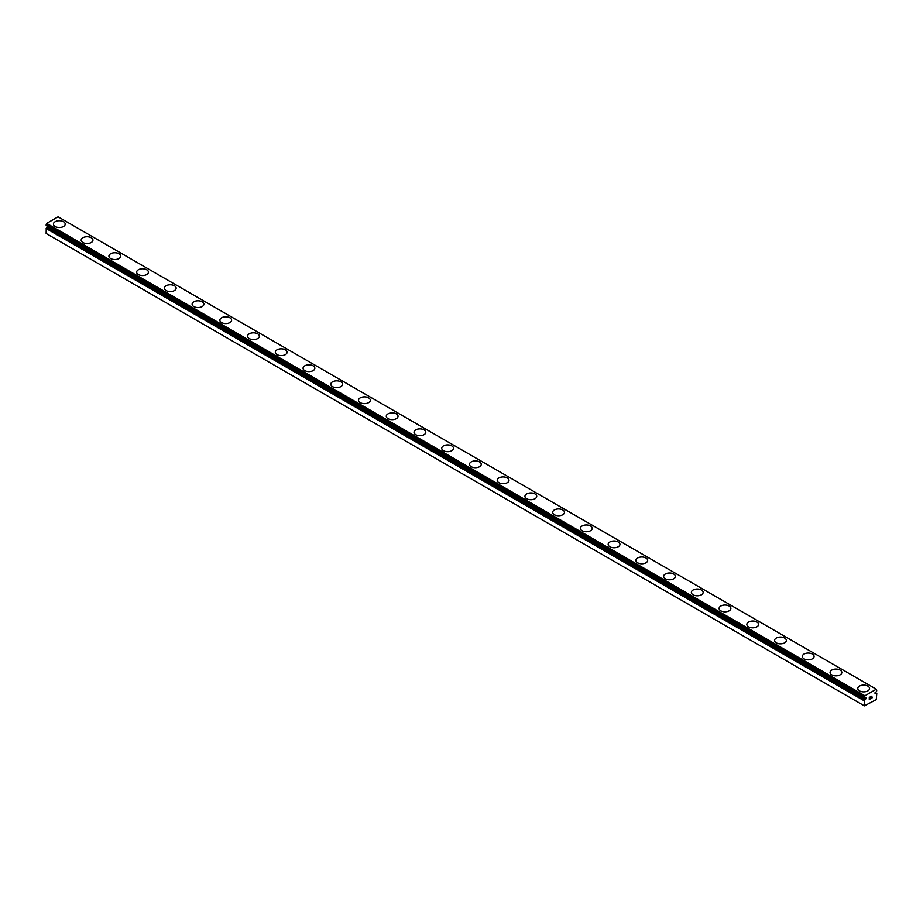 <?xml version="1.0" encoding="UTF-8"?>
<svg xmlns="http://www.w3.org/2000/svg" width="923" height="923" viewBox="0 0 923 923"><rect width="100%" height="100%" fill="white"/><g stroke="black" fill="none" stroke-linecap="round" stroke-linejoin="round"><path stroke-width="1.38" d="M864.366 705.864L876.296 699.622L876.758 693.565A1.858 1.073 -60 0 1 876.446 693.473A1.858 1.073 -60 0 1 876.239 693.3L875.05 693.715L876.239 691.731A1.858 1.073 -60 0 1 876.758 690.877L876.296 689.216L864.92 695.78L864.424 697.961A1.858 1.073 -60 0 1 864.782 698.053A1.858 1.073 -60 0 1 864.978 698.238L866.166 697.823L865.52 699.38L47.304 226.989L46.761 227.404A1.858 1.073 -60 0 1 46.242 228.258L46.15 233.473L864.366 705.864L864.459 700.661L46.242 228.258M47.892 226.539L47.304 226.989M53.442 224.104A5.884 3.392 180 0 1 57.076 220.966A5.884 3.392 180 0 1 63.491 221.705A5.884 3.392 180 0 1 65.21 224.104A5.884 3.392 180 0 1 61.576 227.243A5.884 3.392 180 0 1 55.161 226.504A5.884 3.392 180 0 1 53.442 224.104A5.884 3.392 180 0 1 57.076 220.978A5.884 3.392 180 0 1 63.491 221.716A5.884 3.392 180 0 1 65.21 224.104M81.178 240.118A5.884 3.392 180 0 1 84.812 236.98A5.884 3.392 180 0 1 91.227 237.719A5.884 3.392 180 0 1 92.946 240.118A5.884 3.392 180 0 1 89.312 243.257A5.884 3.392 180 0 1 82.897 242.518A5.884 3.392 180 0 1 81.178 240.118A5.884 3.392 180 0 1 84.812 236.992A5.884 3.392 180 0 1 91.227 237.73A5.884 3.392 180 0 1 92.946 240.118M118.963 253.744A5.884 3.392 180 0 1 120.682 256.132A5.884 3.392 180 0 1 117.048 259.271A5.884 3.392 180 0 1 110.633 258.532A5.884 3.392 180 0 1 108.914 256.132A5.884 3.392 180 0 1 112.548 253.006A5.884 3.392 180 0 1 118.963 253.744M108.914 256.132A5.884 3.392 180 0 1 112.548 252.994A5.884 3.392 180 0 1 118.963 253.721A5.884 3.392 180 0 1 120.682 256.132M136.65 272.147A5.884 3.392 180 0 1 140.284 269.008A5.884 3.392 180 0 1 146.699 269.735A5.884 3.392 180 0 1 148.418 272.147A5.884 3.392 180 0 1 144.784 275.285A5.884 3.392 180 0 1 138.369 274.546A5.884 3.392 180 0 1 136.65 272.147A5.884 3.392 180 0 1 140.284 269.02A5.884 3.392 180 0 1 146.699 269.758A5.884 3.392 180 0 1 148.418 272.147M174.435 285.772A5.884 3.392 180 0 1 176.155 288.161A5.884 3.392 180 0 1 172.52 291.299A5.884 3.392 180 0 1 166.105 290.56A5.884 3.392 180 0 1 164.386 288.161A5.884 3.392 180 0 1 168.021 285.034A5.884 3.392 180 0 1 174.435 285.772M164.386 288.161A5.884 3.392 180 0 1 168.021 285.022A5.884 3.392 180 0 1 174.435 285.749A5.884 3.392 180 0 1 176.155 288.161M192.122 304.163A5.884 3.392 180 0 1 195.757 301.025A5.884 3.392 180 0 1 202.172 301.763A5.884 3.392 180 0 1 203.891 304.175A5.884 3.392 180 0 1 200.256 307.301A5.884 3.392 180 0 1 193.842 306.574A5.884 3.392 180 0 1 192.122 304.163A5.884 3.392 180 0 1 195.757 301.048A5.884 3.392 180 0 1 202.172 301.786A5.884 3.392 180 0 1 203.891 304.163M219.859 320.177A5.884 3.392 180 0 1 223.493 317.039A5.884 3.392 180 0 1 229.908 317.777A5.884 3.392 180 0 1 231.627 320.189A5.884 3.392 180 0 1 227.993 323.315A5.884 3.392 180 0 1 221.578 322.589A5.884 3.392 180 0 1 219.859 320.177A5.884 3.392 180 0 1 223.493 317.062A5.884 3.392 180 0 1 229.908 317.8A5.884 3.392 180 0 1 231.627 320.177M257.644 333.814A5.884 3.392 180 0 1 259.363 336.203A5.884 3.392 180 0 1 255.729 339.329A5.884 3.392 180 0 1 249.314 338.603A5.884 3.392 180 0 1 247.595 336.191A5.884 3.392 180 0 1 251.229 333.076A5.884 3.392 180 0 1 257.644 333.814M247.595 336.191A5.884 3.392 180 0 1 251.229 333.053A5.884 3.392 180 0 1 257.644 333.791A5.884 3.392 180 0 1 259.363 336.191M275.331 352.217A5.884 3.392 180 0 1 278.965 349.09A5.884 3.392 180 0 1 285.38 349.817A5.884 3.392 180 0 1 287.099 352.217M285.38 349.805A5.884 3.392 180 0 1 287.099 352.205A5.884 3.392 180 0 1 283.465 355.343A5.884 3.392 180 0 1 277.05 354.605A5.884 3.392 180 0 1 275.331 352.205A5.884 3.392 180 0 1 278.965 349.067A5.884 3.392 180 0 1 285.38 349.805M313.116 365.831A5.884 3.392 180 0 1 314.835 368.231A5.884 3.392 180 0 1 311.201 371.358A5.884 3.392 180 0 1 304.786 370.619A5.884 3.392 180 0 1 303.067 368.219A5.884 3.392 180 0 1 306.701 365.093A5.884 3.392 180 0 1 313.116 365.831M303.067 368.219A5.884 3.392 180 0 1 306.701 365.081A5.884 3.392 180 0 1 313.116 365.82A5.884 3.392 180 0 1 314.835 368.219M330.803 384.233A5.884 3.392 180 0 1 334.438 381.095A5.884 3.392 180 0 1 340.852 381.834A5.884 3.392 180 0 1 342.571 384.245A5.884 3.392 180 0 1 338.937 387.372A5.884 3.392 180 0 1 332.522 386.633A5.884 3.392 180 0 1 330.803 384.233A5.884 3.392 180 0 1 334.438 381.107A5.884 3.392 180 0 1 340.852 381.845A5.884 3.392 180 0 1 342.571 384.233M358.539 400.247A5.884 3.392 180 0 1 362.174 397.109A5.884 3.392 180 0 1 368.589 397.848A5.884 3.392 180 0 1 370.308 400.259A5.884 3.392 180 0 1 366.673 403.386A5.884 3.392 180 0 1 360.258 402.647A5.884 3.392 180 0 1 358.539 400.247A5.884 3.392 180 0 1 362.174 397.121A5.884 3.392 180 0 1 368.589 397.859A5.884 3.392 180 0 1 370.308 400.247M386.276 416.261A5.884 3.392 180 0 1 389.91 413.123A5.884 3.392 180 0 1 396.325 413.862A5.884 3.392 180 0 1 398.044 416.273A5.884 3.392 180 0 1 394.409 419.4A5.884 3.392 180 0 1 387.995 418.661A5.884 3.392 180 0 1 386.276 416.261A5.884 3.392 180 0 1 389.91 413.135A5.884 3.392 180 0 1 396.325 413.873A5.884 3.392 180 0 1 398.044 416.261M414.012 432.287A5.884 3.392 180 0 1 417.646 429.149A5.884 3.392 180 0 1 424.061 429.887A5.884 3.392 180 0 1 425.78 432.287M424.061 429.876A5.884 3.392 180 0 1 425.78 432.276A5.884 3.392 180 0 1 422.146 435.414A5.884 3.392 180 0 1 415.731 434.675A5.884 3.392 180 0 1 414.012 432.276A5.884 3.392 180 0 1 417.646 429.137A5.884 3.392 180 0 1 424.061 429.876M451.797 445.901A5.884 3.392 180 0 1 453.516 448.301A5.884 3.392 180 0 1 449.882 451.428A5.884 3.392 180 0 1 443.467 450.689A5.884 3.392 180 0 1 441.748 448.29A5.884 3.392 180 0 1 445.382 445.163A5.884 3.392 180 0 1 451.797 445.901M441.748 448.29A5.884 3.392 180 0 1 445.382 445.151A5.884 3.392 180 0 1 451.797 445.89A5.884 3.392 180 0 1 453.516 448.29M469.484 464.304A5.884 3.392 180 0 1 473.118 461.165A5.884 3.392 180 0 1 479.533 461.904A5.884 3.392 180 0 1 481.252 464.315A5.884 3.392 180 0 1 477.618 467.442A5.884 3.392 180 0 1 471.203 466.703A5.884 3.392 180 0 1 469.484 464.304A5.884 3.392 180 0 1 473.118 461.177A5.884 3.392 180 0 1 479.533 461.915A5.884 3.392 180 0 1 481.252 464.304M497.22 480.318A5.884 3.392 180 0 1 500.854 477.179A5.884 3.392 180 0 1 507.269 477.918A5.884 3.392 180 0 1 508.988 480.329A5.884 3.392 180 0 1 505.354 483.456A5.884 3.392 180 0 1 498.939 482.717A5.884 3.392 180 0 1 497.22 480.318A5.884 3.392 180 0 1 500.854 477.191A5.884 3.392 180 0 1 507.269 477.929A5.884 3.392 180 0 1 508.988 480.318M524.956 496.332A5.884 3.392 180 0 1 528.591 493.194A5.884 3.392 180 0 1 535.005 493.932A5.884 3.392 180 0 1 536.725 496.332A5.884 3.392 180 0 1 533.09 499.47A5.884 3.392 180 0 1 526.675 498.732A5.884 3.392 180 0 1 524.956 496.332A5.884 3.392 180 0 1 528.591 493.205A5.884 3.392 180 0 1 535.005 493.943A5.884 3.392 180 0 1 536.725 496.332M552.692 512.346A5.884 3.392 180 0 1 556.327 509.208A5.884 3.392 180 0 1 562.742 509.946A5.884 3.392 180 0 1 564.461 512.346A5.884 3.392 180 0 1 560.826 515.484A5.884 3.392 180 0 1 554.411 514.746A5.884 3.392 180 0 1 552.692 512.346A5.884 3.392 180 0 1 556.327 509.219A5.884 3.392 180 0 1 562.742 509.958A5.884 3.392 180 0 1 564.461 512.346M590.478 525.972A5.884 3.392 180 0 1 592.197 528.36A5.884 3.392 180 0 1 588.562 531.498A5.884 3.392 180 0 1 582.148 530.76A5.884 3.392 180 0 1 580.429 528.36A5.884 3.392 180 0 1 584.063 525.233A5.884 3.392 180 0 1 590.478 525.972M580.429 528.36A5.884 3.392 180 0 1 584.063 525.222A5.884 3.392 180 0 1 590.478 525.948A5.884 3.392 180 0 1 592.197 528.36M608.165 544.374A5.884 3.392 180 0 1 611.799 541.236A5.884 3.392 180 0 1 618.214 541.963A5.884 3.392 180 0 1 619.933 544.374A5.884 3.392 180 0 1 616.299 547.512A5.884 3.392 180 0 1 609.884 546.774A5.884 3.392 180 0 1 608.165 544.374A5.884 3.392 180 0 1 611.799 541.247A5.884 3.392 180 0 1 618.214 541.986A5.884 3.392 180 0 1 619.933 544.374M645.95 558A5.884 3.392 180 0 1 647.669 560.388A5.884 3.392 180 0 1 644.035 563.526A5.884 3.392 180 0 1 637.62 562.788A5.884 3.392 180 0 1 635.901 560.388A5.884 3.392 180 0 1 639.535 557.261A5.884 3.392 180 0 1 645.95 558M635.901 560.388A5.884 3.392 180 0 1 639.535 557.25A5.884 3.392 180 0 1 645.95 557.977A5.884 3.392 180 0 1 647.669 560.388M663.637 576.39A5.884 3.392 180 0 1 667.271 573.252A5.884 3.392 180 0 1 673.686 573.991A5.884 3.392 180 0 1 675.405 576.402A5.884 3.392 180 0 1 671.771 579.529A5.884 3.392 180 0 1 665.356 578.802A5.884 3.392 180 0 1 663.637 576.39A5.884 3.392 180 0 1 667.271 573.275A5.884 3.392 180 0 1 673.686 574.014A5.884 3.392 180 0 1 675.405 576.39M691.373 592.404A5.884 3.392 180 0 1 695.007 589.266A5.884 3.392 180 0 1 701.422 590.005A5.884 3.392 180 0 1 703.141 592.416A5.884 3.392 180 0 1 699.507 595.543A5.884 3.392 180 0 1 693.092 594.816A5.884 3.392 180 0 1 691.373 592.404A5.884 3.392 180 0 1 695.007 589.289A5.884 3.392 180 0 1 701.422 590.028A5.884 3.392 180 0 1 703.141 592.404M729.158 606.042A5.884 3.392 180 0 1 730.878 608.43A5.884 3.392 180 0 1 727.243 611.557A5.884 3.392 180 0 1 720.828 610.83A5.884 3.392 180 0 1 719.109 608.419A5.884 3.392 180 0 1 722.744 605.303A5.884 3.392 180 0 1 729.158 606.042M719.109 608.419A5.884 3.392 180 0 1 722.744 605.28A5.884 3.392 180 0 1 729.158 606.019A5.884 3.392 180 0 1 730.878 608.419M746.845 624.444A5.884 3.392 180 0 1 750.48 621.317A5.884 3.392 180 0 1 756.895 622.044A5.884 3.392 180 0 1 758.614 624.444M756.895 622.033A5.884 3.392 180 0 1 758.614 624.433A5.884 3.392 180 0 1 754.979 627.571A5.884 3.392 180 0 1 748.565 626.832A5.884 3.392 180 0 1 746.845 624.433A5.884 3.392 180 0 1 750.48 621.294A5.884 3.392 180 0 1 756.895 622.033M784.631 638.058A5.884 3.392 180 0 1 786.35 640.458A5.884 3.392 180 0 1 782.716 643.585A5.884 3.392 180 0 1 776.301 642.846A5.884 3.392 180 0 1 774.582 640.447A5.884 3.392 180 0 1 778.216 637.32A5.884 3.392 180 0 1 784.631 638.058M774.582 640.447A5.884 3.392 180 0 1 778.216 637.308A5.884 3.392 180 0 1 784.631 638.047A5.884 3.392 180 0 1 786.35 640.447M802.318 656.461A5.884 3.392 180 0 1 805.952 653.322A5.884 3.392 180 0 1 812.367 654.061A5.884 3.392 180 0 1 814.086 656.472A5.884 3.392 180 0 1 810.452 659.599A5.884 3.392 180 0 1 804.037 658.86A5.884 3.392 180 0 1 802.318 656.461A5.884 3.392 180 0 1 805.952 653.334A5.884 3.392 180 0 1 812.367 654.072A5.884 3.392 180 0 1 814.086 656.461M830.054 672.475A5.884 3.392 180 0 1 833.688 669.337A5.884 3.392 180 0 1 840.103 670.075A5.884 3.392 180 0 1 841.822 672.486A5.884 3.392 180 0 1 838.188 675.613A5.884 3.392 180 0 1 831.773 674.875A5.884 3.392 180 0 1 830.054 672.475A5.884 3.392 180 0 1 833.688 669.348A5.884 3.392 180 0 1 840.103 670.086A5.884 3.392 180 0 1 841.822 672.475M857.79 688.489A5.884 3.392 180 0 1 861.424 685.351A5.884 3.392 180 0 1 867.839 686.089A5.884 3.392 180 0 1 869.558 688.5A5.884 3.392 180 0 1 865.924 691.627A5.884 3.392 180 0 1 859.509 690.889A5.884 3.392 180 0 1 857.79 688.489A5.884 3.392 180 0 1 861.424 685.362A5.884 3.392 180 0 1 867.839 686.101A5.884 3.392 180 0 1 869.558 688.489M869.408 697.511L869.408 698.33L870.308 696.992L869.408 697.511M869.281 699.484L870.308 698.896L869.281 699.484L869.281 697.442L870.308 696.853M871.012 696.957L871.958 696.092M871.716 697.223L871.162 698.261L871.704 697.223M871.162 698.261L872.131 697.707L871.162 698.261M870.908 698.538L872.12 697.846L870.908 698.549L871.923 696.323M864.459 700.661A1.858 1.073 -60 0 0 864.978 699.796L865.52 699.38M876.296 689.216L58.08 216.813L46.704 223.378L46.208 225.57L864.39 697.926M875.696 693.508L874.9 693.046M864.92 695.78L46.704 223.378M864.366 696.877L46.15 224.485M876.181 693.254L875.085 692.631M876.089 693.288L875.05 692.688M864.366 697.846L46.15 225.443M865.128 699.611L46.911 227.208M864.978 699.796L46.761 227.404M864.366 700.892L46.15 228.5M876.792 693.577L875.108 692.596M864.424 697.961L46.208 225.57"/></g></svg>
